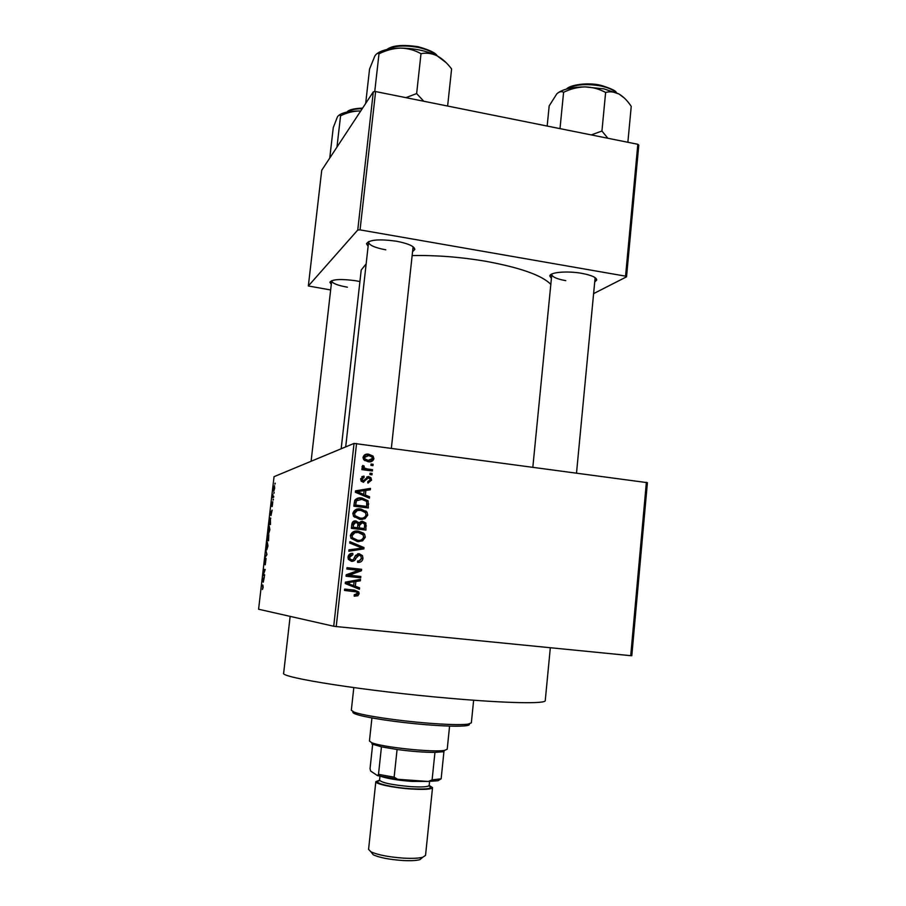 <?xml version="1.0" encoding="UTF-8"?>
<svg xmlns="http://www.w3.org/2000/svg" width="906" height="906" viewBox="0 0 906 906"><rect width="100%" height="100%" fill="white"/><g stroke="black" fill="none" stroke-linecap="round" stroke-linejoin="round"><path stroke-width="1.36" d="M331.302 284.303L329.875 282.276C332.14 279.252 340.69 278.742 355.537 280.724L359.92 281.562M368.108 246.307L366.511 243.714C369.252 239.705 379.206 238.867 396.352 241.2C408.176 243.488 414.336 246.239 414.823 249.433L412.706 251.585M391.369 448.176L413.091 246.772M551.414 278.391L549.829 276.036C549.648 272.253 567.258 270.69 581.754 273.34C591.437 275.175 596.431 277.395 596.726 279.988L594.71 282.038M596.726 279.988L595.027 277.587M550.327 647.722L545.253 700.576C546.024 703.962 507.371 703.362 450.089 698.322C366.443 691.187 278.788 677.394 283.657 673.079L290.147 616.374M550.825 284.371C542.071 275.356 520.316 267.655 485.571 261.245C460.157 256.976 435.729 255.096 412.275 255.594M366.149 263.884L361.211 270.011L341.177 448.764M273.963 492.456L273.85 493.442L274.19 492.479M273.136 496.511L273.737 496.307L273.623 497.292L272.457 497.666L272.853 494.574L272.91 496.397L273.703 496.579M273.182 499.195L273.068 500.18L273.397 499.217M272.763 501.765L272.208 506.533L272.672 502.739L271.789 506.488L271.653 504.416L272.242 502.049L271.834 505.537L272.819 501.765M271.041 515.514L270.181 513.634L272.128 510.101L271.041 515.514M269.875 529.704L268.64 533.634L268.255 529.965L269.263 526.205L269.875 529.704M267.972 545.967L266.749 549.84L266.375 546.103L267.361 542.4L267.972 545.967M263.148 587.405L262.423 589.5L262.989 586.25L261.743 585.978L261.857 584.993L262.899 585.095L263.148 587.405M356.556 443.51L336.228 626.556L333.714 626.25L258.595 609.228L274.042 476.681L354.042 443.419L647.405 482.672L631.799 655.729L630.723 655.684L646.374 482.309M333.714 626.25L354.042 443.419M263.272 582.207L262.446 579.953L264.359 576.895L263.272 582.207M263.363 574.698L264.609 574.766L264.484 575.752L262.944 575.672L264.79 570.486L263.555 570.452L263.669 569.466L265.22 569.5L263.363 574.698L264.597 574.834M266.07 558.447L265.254 564.823L265.956 559.444L264.745 564.472L264.552 561.731L265.356 558.753L264.846 563.509L266.07 558.447M265.877 550.565L266.964 554.54L265.062 557.53L266.828 554.121L265.877 550.565M268.81 534.721L268.561 540.735L266.998 540.916L267.972 535.163L268.267 536.114L268.867 534.721M270.43 518.028L270.464 524.483L268.878 524.789L270.6 518.051M274.393 485.718L274.699 488.221L273.771 491.177L273.487 488.662L274.586 485.741M275.039 483.192L274.926 484.178L275.265 483.226M371.064 464.031L373.125 464.302L372.978 465.639L370.916 465.367L371.064 464.031M367.089 468.946L372.536 469.648L372.389 470.984L361.868 469.625L362.026 468.289L363.702 468.504L362.264 467.496L362.717 465.469L364.178 466.046L364.167 467.858L367.089 468.946L365.288 469.512L370.701 470.214L372.536 469.648M370.056 473.204L372.117 473.464L371.97 474.812L369.908 474.54L370.056 473.204M368.538 476.499L370.95 477.745L371.573 480.169L367.836 483.011L367.791 481.641L370.078 479.886L369.75 478.47L367.655 478.096L363.34 482.241L361.188 481.086L360.667 478.844L364.019 476.114L364.065 477.485L362.174 478.98L363.272 480.882L368.538 476.499L366.726 477.02L368.776 477.892M365.367 495.061L369.569 496.76L369.41 498.164L355.356 492.275L355.514 490.859L370.486 488.391L370.328 489.795L365.877 490.418L365.367 495.061L363.566 495.48L367.745 497.156L369.569 496.76M367.745 515.084L365.05 518.674L359.92 519.41L353.555 516.239L352.842 513.283C354.212 509.716 356.896 508.277 360.882 508.991L366.964 512.049L367.745 515.084L365.956 515.378M365.322 537.224L362.615 540.837L357.474 541.595L351.018 538.323L350.384 535.48C351.755 531.901 354.439 530.452 358.448 531.154L363.521 533.102L364.631 534.325L365.322 537.224L363.555 537.383M359.116 593.736L357.859 595.752L354.246 596.193L354.201 594.812L357.417 593.487L356.477 591.912L344.484 590.44L344.642 589.081L354.574 590.134L358.821 592.014L359.116 593.736L357.406 593.566M336.228 626.556L630.723 655.684M355.345 586.205L359.569 587.847L359.422 589.274L345.243 583.566L345.401 582.139L360.509 579.376L360.35 580.791L355.865 581.493L355.345 586.205L353.6 586.08L359.569 587.847M349.138 575.185L360.826 576.465L360.679 577.824L346.058 576.227L346.217 574.778L358.572 570.327L346.851 569.036L347.009 567.677L361.607 569.285L361.449 570.746L349.138 575.185L347.417 575.129L360.826 576.465M359.229 553.736L362.457 555.65L362.989 558.436C362.355 561.324 360.554 562.637 357.576 562.377L357.542 560.995C359.614 561.108 360.871 560.146 361.301 558.119L360.962 556.205L359.116 555.095L355.979 558.164C355.254 560.361 353.793 561.414 351.573 561.312L348.425 559.421L347.995 556.997C348.55 554.404 350.146 553.204 352.819 553.407L352.853 554.789L349.705 557.145L349.999 558.9L351.777 559.965L353.306 559.704L355.537 555.401L359.229 553.736L357.768 553.793M349.886 541.641L363.997 547.564L363.85 548.877L348.821 551.244L348.98 549.84L362.207 548.107L349.727 543.056L349.886 541.641M362.559 521.29L365.877 523.034L365.911 530.078L351.358 528.368L351.822 524.166C352.185 521.822 353.544 520.735 355.899 520.882L358.787 522.705L362.559 521.29L360.769 521.55L364.11 523.34M362.004 498.028L368.096 500.814L368.334 507.96L353.816 506.182L354.733 500.316C356.624 498.164 359.048 497.394 362.004 498.028L360.226 498.425L365.764 500.61M368.799 454.246L373.091 456.103L373.929 458.696C372.955 461.301 371.007 462.309 368.085 461.709L363.816 459.772L363.046 457.27C363.997 454.687 365.911 453.68 368.799 454.246L366.987 454.903L370.328 455.945M638.775 145.153L626.533 276.828L625.559 276.16L637.835 144.281L638.775 145.153M593.6 293.623L626.533 276.828M373.317 91.823L321.732 170.26L308.346 285.979L357.757 230.011L373.317 91.823L375.605 91.563L637.835 144.281M375.605 91.563L360.056 229.886L625.559 276.16M308.346 285.979L330.656 289.954M360.056 229.886L357.757 230.011M331.743 280.656L331.687 280.894C332.23 283.306 337.474 285.413 347.406 287.191M551.947 273.963L551.799 274.461C552.128 276.93 556.782 278.991 565.774 280.667M368.787 241.528L368.572 242.14C369.104 245.186 374.846 247.746 385.797 249.818M357.281 593.974L356.092 595.57L357.859 595.752M356.092 595.57L354.235 596.057M344.631 589.115L352.83 589.976L357.055 591.856L357.36 592.841M357.802 587.711L357.711 588.583M358.685 579.704L358.572 580.701L360.35 580.791M358.572 580.701L354.11 581.403L355.865 581.493M354.11 581.403L346.862 582.909L353.6 586.08M345.322 582.852L353.68 585.559L354.099 581.777L345.333 582.785M347.847 583.724L349.569 583.838M345.333 582.818L346.862 582.909M359.048 576.397L358.912 577.632M346.987 567.847L361.607 569.285M359.829 569.262L359.671 570.712L361.449 570.746M359.671 570.712L347.417 575.129M361.245 558.47L362.989 558.436M361.143 558.855L357.576 562.343M357.349 555.152L354.914 556.692M353.736 559.251L351.268 561.267M351.222 553.464L352.819 553.407M351.086 553.498L351.12 554.846L347.995 557.19L349.705 557.145M347.995 557.19L348.289 558.934L351.777 559.965M350.044 559.987L350.939 559.976M357.621 553.826L360.882 556.08M349.795 542.456L362.196 547.666L363.997 547.564M362.151 548.119L362.06 548.979L363.85 548.877M362.06 548.979L348.844 551.052M363.465 537.734L360.826 540.984L362.615 540.837M360.826 540.984L358.697 541.675M354.801 531.256L358.448 531.154M356.681 531.346L361.732 533.294L363.521 533.102M361.732 533.294L362.887 534.597M355.209 532.615L353.159 532.875L350.35 536.024M350.781 537.881L355.888 540.395L358.606 540.316M352.083 535.673L352.559 537.813L357.644 540.248C360.611 540.769 362.604 539.704 363.623 537.043L363.08 534.846L358.255 532.501L354.903 532.683L352.083 535.673L350.362 535.842M355.888 540.395L357.644 540.248M353.159 532.875L354.903 532.683M364.303 528.538L364.155 529.863M353.895 521.12L355.899 520.882M354.155 521.143L356.658 522.411M357.428 522.898L358.787 522.705M357.542 527.722L364.359 528.526L364.642 524.246L362.423 522.637L359.557 525.265L359.263 527.926L364.359 528.526M360.633 522.887L357.87 524.993M354.246 522.513L351.743 525.095L351.483 527.439L357.564 527.722L357.859 523.759L355.99 522.264L353.476 524.857L353.215 527.213L357.564 527.722M351.483 527.439L353.215 527.213M357.496 528.141L359.263 527.926M357.813 525.491L359.557 525.265M365.911 515.548L363.249 518.957L365.05 518.674M363.249 518.957L361.811 519.489M356.579 509.263L360.882 508.991M359.116 509.331L364.155 511.29L365.956 510.961M356.681 510.633L352.808 513.759L354.54 513.476L355.084 515.718L360.09 518.062C363.057 518.606 365.039 517.541 366.047 514.891L365.435 512.603L360.69 510.338L357.349 510.508L354.54 513.476M353.793 516.567L358.323 518.345L361.562 518.141M358.323 518.345L360.09 518.062M355.594 510.837L357.349 510.508M367.009 504.359L368.765 504.019M366.726 506.42L366.579 507.745M357.168 498.368L360.226 498.425M357.847 499.67L354.688 501.154L353.918 505.401L366.794 506.409L366.59 501.369L361.834 499.376L356.432 500.78L355.662 505.05L366.794 506.409M353.918 505.401L355.662 505.05M354.189 503.034L355.933 502.66M354.688 501.154L356.432 500.78M355.492 491.018L370.486 488.391M368.663 488.844L368.527 490.044M364.11 490.848L365.877 490.418M355.367 492.139L357.87 493.045L359.637 492.615L363.725 494.393L363.566 495.48M357.87 493.045L361.936 494.812L363.725 494.393L364.133 490.656L356.953 491.652L359.637 492.615M355.379 492.049L356.953 491.652M369.875 480.633L371.573 480.169M369.716 480.905L368.334 482.989M366.681 478.379L367.655 478.096M365.854 478.606L363.589 482.264M361.811 476.658L364.019 476.114M362.23 476.647L362.275 477.994L360.701 478.628M360.645 479.421L362.174 478.98M361.426 481.369L363.272 480.882M361.483 481.369L362.309 481.143M369.976 473.974L372.117 473.464M370.282 474.008L370.226 474.585M361.936 469.07L363.702 468.504M362.038 466.488L364.178 466.046M362.389 466.624L362.14 467.303M362.275 467.507L363.884 466.986M362.796 468.798L364.971 468.413M363.181 468.98L365.288 469.512M370.973 464.857L373.125 464.302M372.14 459.308L373.929 458.696M372.083 459.387L370.497 461.743M364.563 454.88L366.987 454.903M365.288 456.182L363.046 457.315M364.688 460.576L369.818 460.441M364.552 457.496L365.027 458.968L368.221 460.373L372.434 458.47L371.902 456.952L368.753 455.593L363.046 458.04M366.42 460.984L368.221 460.373M262.797 586.091L261.743 585.978M262.944 585.106L261.857 584.993M262.797 580.893L263.136 581.856L263.453 579.093L262.797 580.893M265.198 569.636L263.669 569.466M266.557 546.08L267.066 548.73L267.497 543.215L266.557 546.08M267.293 539.908L267.972 536.08L267.293 539.908L268.64 540.067M268.652 539.953L267.757 539.851M267.95 539.829L268.697 535.706L267.95 539.829L268.663 539.908M268.436 529.931L268.946 532.524L269.388 527.02L268.436 529.931M269.173 523.77L270.384 523.532L270.305 519.013L269.173 523.77L270.52 523.928M270.679 514.744L270.056 514.665M270.532 514.415L270.894 515.22L271.211 512.49L270.532 514.415M273.68 496.828L272.57 496.692M273.691 496.737L272.751 496.624M273.646 488.628L274.031 490.089L274.291 486.692L273.646 488.628M371.936 717.937L369.444 741.017L371.63 742.637C381.324 747.144 434.336 752.716 444.744 750.327L447.224 749.194L449.58 726.091M441.143 778.82L437.972 780.734L428.266 781.459L432.105 779.885L441.143 778.82L443.929 751.663L434.948 752.399C424.201 752.388 411.584 751.414 397.077 749.5L381.449 746.85L371.913 743.985M428.266 781.459L397.655 779.285L377.462 775.604L370.656 771.051L370.044 768.73L372.66 744.358M434.948 752.399L432.105 779.885M397.077 749.5L394.144 777.167L397.655 779.285M377.462 775.604L378.504 774.336L394.144 777.167M381.449 746.85L378.504 774.336L380.056 776.023M469.161 723.962C469.908 724.755 468.889 725.344 466.103 725.74C459.025 726.589 445.673 726.25 426.069 724.709C397.055 722.388 364.371 717.416 355.854 714.155C353.215 713.192 352.343 712.399 353.238 711.788M353.804 687.631L351.324 710.281L354.348 712.218C363.091 715.536 396.805 720.644 426.737 723.045C446.964 724.653 460.701 725.015 467.983 724.154L471.346 722.886L473.634 700.225M423.793 101.246L416.635 93.578L405.899 97.655M365.673 103.454L369.557 69.06L374.835 56.025C376.477 53.522 377.859 52.797 378.991 53.862C385.865 50.317 393.057 48.392 400.531 48.109C407.893 48.29 414.71 50.158 421.007 53.692C426.262 52.582 431.618 53.284 437.077 55.798C442.411 58.731 447.247 63.126 451.596 68.981L447.621 106.047M416.635 93.578L421.007 53.692M374.733 91.665L378.991 53.862M446.024 62.559L437.077 55.798C426.669 50.827 414.484 48.267 400.531 48.109C389.625 48.278 381.788 50.124 377.043 53.624M329.75 158.063L333.261 127.61L337.428 116.885C338.697 114.983 339.75 114.632 340.565 115.832C346.579 112.774 352.842 111.166 359.365 110.996L360.69 111.03L359.365 110.996C349.546 111.019 342.728 112.446 338.901 115.288M336.975 147.078L340.565 115.832M624.506 98.176L619.081 94.065L603.985 88.867L585.061 86.908C592.411 87.135 599.274 88.992 605.627 92.457C610.032 91.257 614.517 91.789 619.081 94.065C623.555 96.749 627.598 100.86 631.233 106.398L627.869 142.276M607.903 138.267L601.935 131.042L605.627 92.457M601.935 131.042L591.256 134.915M559.999 128.629L563.589 92.31C570.418 88.924 577.575 87.123 585.061 86.908C572.501 87.033 563.441 89.037 557.881 92.922M547.167 126.047L549.183 105.889L556.816 93.828C559.342 91.608 561.607 91.098 563.589 92.31M422.355 857.574L419.84 859.692C416.25 860.632 410.611 860.915 402.91 860.519C389.455 859.567 379.569 857.665 373.261 854.8L371.245 852.206M375.831 781.64L368.572 849.386L370.939 851.81C377.938 854.981 388.934 857.087 403.917 858.152C412.49 858.594 418.753 858.299 422.728 857.257L425.548 855.366L432.536 787.597L429.172 785.411C428.312 786.906 422.071 787.314 410.463 786.612C392.162 784.958 381.868 782.818 379.569 780.191L375.831 781.64C374.948 783.917 393.702 787.88 411.154 789.013C424.427 789.806 431.55 789.33 432.536 787.597M428.221 781.448L411.471 781.391C398.266 780.326 388.221 778.707 381.347 776.533M352.83 589.976L354.574 590.134M348.244 582.365L349.954 582.467M354.303 558.198L355.979 558.164M364.631 526.126L366.364 525.899M351.743 525.095L353.476 524.857M365.129 479.84L366.93 479.342M436.658 55.583C432.955 52.05 426.873 49.354 418.402 47.474C405.005 45.017 394.676 45.651 387.428 49.388M362.219 108.709C355.027 108.777 350.033 109.875 347.247 112.004M615.853 92.491C612.954 89.705 608.005 87.554 601.029 86.025C586.193 83.465 574.834 84.439 566.963 88.947M428.878 785.842C433.521 788.616 427.462 789.579 410.712 788.73C390.09 787.416 370.577 782.229 379.773 780.678M413.159 247.406L414.823 249.433M331.698 280.871L329.875 282.276M532.841 467.111L551.845 274.02L549.829 276.036M345.696 446.885L368.64 241.596L366.511 243.714M356.681 499.852L356.602 500.531M354.948 515.503L354.756 517.315M358.821 592.014L357.055 591.856M349.999 558.9L348.289 558.934M362.457 555.65L360.667 555.695M364.631 534.325L362.83 534.506M352.559 537.813L350.837 537.971M358.606 522.4L357.1 522.615M365.877 523.034L364.076 523.283M366.964 512.049L365.243 512.343M355.084 515.718L353.408 516.001M368.096 500.814L366.42 501.165M362.457 480.418L361.018 480.826M370.95 477.745L369.444 478.175M364.167 467.858L363.147 468.187M373.091 456.103L371.585 456.635M365.027 458.968L363.578 459.467M270.158 518.221L270.781 518.289M442.887 751.889L444.744 750.327M373.125 744.562L371.63 742.637M437.972 780.734L439.818 779.183M355.854 714.155L354.348 712.218M466.103 725.74L467.983 724.154M386.839 49.524C392.366 45.334 402.853 44.405 418.278 46.75M418.391 46.772C429.625 50 435.888 53.035 437.202 55.855M331.687 280.894L311.109 461.267M347.032 112.038C348.516 109.83 353.714 108.505 362.627 108.086M595.083 278.097L576.522 472.955M616.284 92.684C616.352 90.985 611.244 88.528 600.95 85.334M566.51 89.071C569.183 85.209 587.145 81.925 600.78 85.289M373.261 854.8L370.939 851.81M379.988 776.227L379.569 780.191M429.591 781.436L429.172 785.4M419.84 859.692L422.728 857.257"/></g></svg>
